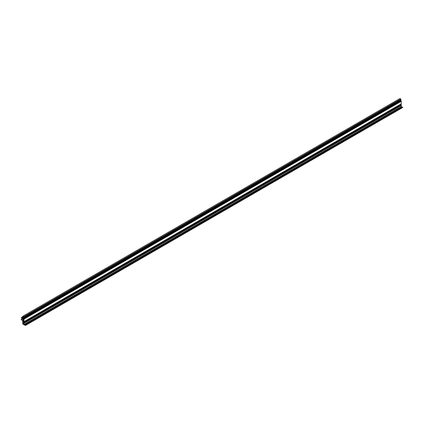 <?xml version="1.0" encoding="UTF-8"?>
<svg xmlns="http://www.w3.org/2000/svg" width="424" height="424" viewBox="0 0 424 424"><rect width="100%" height="100%" fill="white"/><g stroke="black" fill="none" stroke-linecap="round" stroke-linejoin="round"><path stroke-width="0.64" d="M23.728 324.201L23.728 323.814L23.352 324.031L23.691 324.228M400.834 104.977L401.29 105.502L401.327 106.615L24.051 324.434L25.239 325.012L402.519 107.193L402.8 107.399L25.44 325.468L22.785 324.031L22.705 323.56L23.665 323.374M402.8 107.399L25.44 325.468M23.294 320.581L22.785 320.873L22.689 322.627L23.596 323.194L23.728 323.814M23.728 323.528L23.161 323.92M23.108 323.888L23.712 323.454M23.702 323.438L23.071 323.825M25.52 325.219L402.763 107.336M24.051 324.434L401.29 106.551M23.956 322.526L23.521 322.781L24.014 323.321L24.014 324.371M23.58 322.309L23.013 322.637L23.447 322.887M23.013 322.637L23.506 322.267M22.976 322.007L22.976 322.574M400.834 104.108L401.279 104.723L24.004 322.542L23.013 321.986M24.004 322.542L401.29 104.696M23.956 321.657L23.521 321.906L24.014 322.516L401.279 104.723M23.58 321.44L23.013 321.768L23.447 322.017M23.013 321.768L23.506 321.397M22.976 321.132L22.976 321.699M400.553 100.504L401.29 101.299L401.279 103.848L24.004 321.673L23.013 321.111M24.004 321.673L401.29 103.827M23.389 317.952L23.013 318.17L24.014 319.118L24.014 321.646L401.279 103.848M23.013 318.17L23.256 317.767L22.976 317.65L22.976 318.106M23.389 317.083L23.013 317.3L23.728 318L23.331 317.921M23.013 317.3L23.294 316.961L22.976 316.776L22.976 317.237M23.786 319.272L22.785 318.148L22.689 316.352L23.495 316.818L23.331 317.051M23.786 321.233L23.749 320.841L21.613 320.014L21.2 319.42L23.797 320.512A1.866 1.076 60 0 1 23.797 319.68L21.221 317.618L23.749 319.293M22.732 316.749L21.37 317.539M22.88 320.82L23.691 321.286M23.405 319.314L22.446 319.871M22.382 319.876L23.378 319.299M401.327 106.615L402.519 107.193M401.984 106.991L24.703 324.811M400.41 99.55L400.971 100.265L23.728 318L401.009 100.175M22.689 316.352L399.97 98.532L400.77 98.993L400.828 99.311L23.59 317.046L400.866 99.227M23.108 318.445L22.689 318.684M22.43 318.36L22.785 318.154M22.785 317.671L22.011 318.117M402.8 107.463L25.52 325.282M22.435 318.615L21.317 319.261M22.705 323.56L23.468 323.12L22.732 323.565M401.29 105.502L24.014 323.321M401.067 105.11L23.786 322.929M24.014 322.452L401.29 104.633M401.067 104.24L23.786 322.06M401.29 101.299L24.014 319.118M400.971 100.742L23.691 318.562M23.633 317.661L400.913 99.841M23.495 316.818L400.77 98.993M22.785 316.935L21.587 317.624M23.728 317.825L401.009 100.006M23.59 316.977L400.866 99.158M23.32 323.994L23.712 323.772M23.272 323.888L23.643 323.671M23.246 323.867L23.728 323.586L23.246 323.867M21.221 319.251L22.398 318.572M22.811 320.814L23.256 320.555M23.691 318.085L400.971 100.265M23.548 317.131L400.828 99.311M23.94 321.646L23.495 321.906M23.94 322.521L23.495 322.775"/></g></svg>
